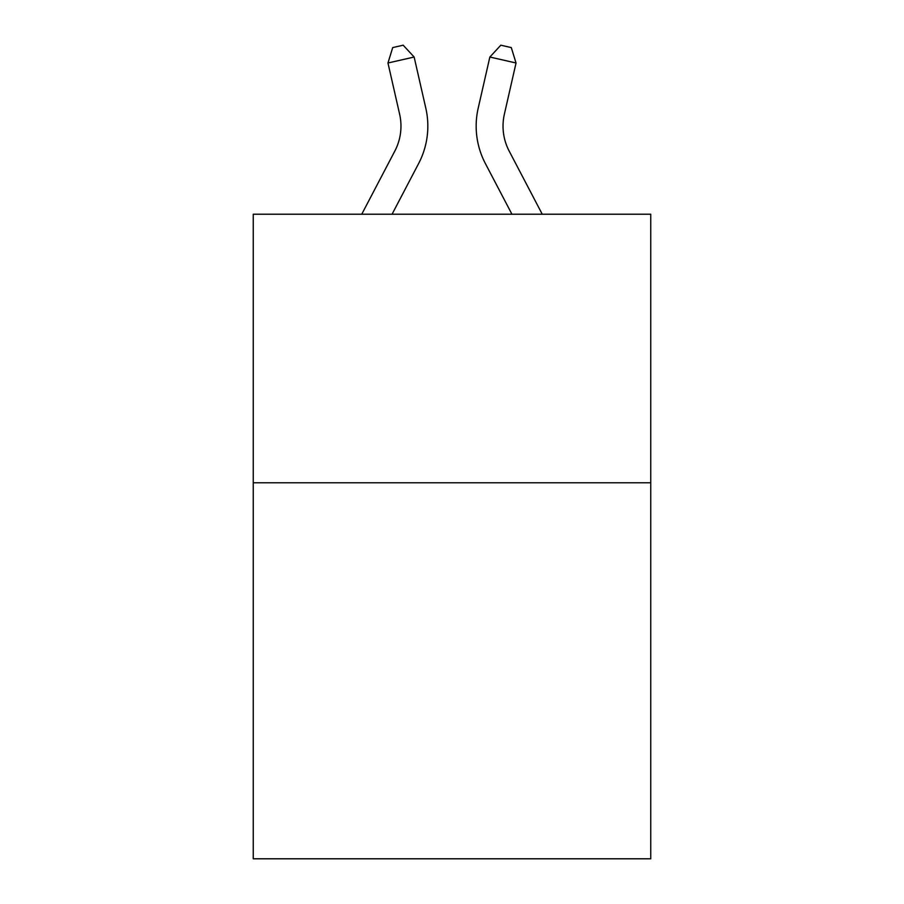 <?xml version="1.0" encoding="UTF-8"?>
<svg xmlns="http://www.w3.org/2000/svg" width="904" height="904" viewBox="0 0 904 904"><rect width="100%" height="100%" fill="white"/><g stroke="black" fill="none" stroke-linecap="round" stroke-linejoin="round"><path stroke-width="1.36" d="M650.744 482.792L650.744 858.8L253.256 858.8L253.256 214.225L650.744 214.225L650.744 482.792L253.256 482.792M361.747 214.225L394.833 151.058A53.72 53.72 -13.4 0 0 399.624 114.198L387.963 62.997L392.709 47.584L403.184 45.2L414.145 57.031L425.818 108.231A80.569 80.569 149.3 0 1 418.631 163.522L392.065 214.225L418.631 163.522M542.253 214.225L509.167 151.058A53.72 53.72 13.4 0 1 504.375 114.198L516.037 62.997L489.855 57.031L478.182 108.231A80.569 80.569 -149.3 0 0 485.369 163.522L511.935 214.225L485.369 163.522M394.833 151.058A53.72 53.72 -30.7 0 0 399.624 114.198A53.72 53.72 -30.7 0 1 394.833 151.058A53.72 53.72 -30.7 0 0 399.624 114.198A53.72 53.72 -30.7 0 1 394.833 151.058A53.72 53.72 -30.7 0 0 399.624 114.198A53.72 53.72 -30.7 0 1 394.833 151.058A53.72 53.72 -30.7 0 0 399.624 114.198A53.72 53.72 -30.7 0 1 394.833 151.058A53.72 53.72 -30.7 0 0 399.624 114.198A53.72 53.72 -30.7 0 1 394.833 151.058A53.72 53.72 -30.7 0 0 399.624 114.198A53.72 53.72 -30.7 0 1 394.833 151.058A53.72 53.72 -30.7 0 0 399.624 114.198A53.72 53.72 -30.7 0 1 394.833 151.058A53.72 53.72 -30.7 0 0 399.624 114.198A53.72 53.72 -30.7 0 1 394.833 151.058A53.72 53.72 -30.7 0 0 399.624 114.198A53.72 53.72 -30.7 0 1 394.833 151.058A53.72 53.72 -30.7 0 0 399.624 114.198A53.72 53.72 -30.7 0 1 394.833 151.058A53.72 53.72 -30.7 0 0 399.624 114.198A53.72 53.72 -30.7 0 1 394.833 151.058A53.72 53.72 -30.7 0 0 399.624 114.198A53.72 53.72 -30.7 0 1 394.833 151.058A53.72 53.72 -30.7 0 0 399.624 114.198A53.72 53.72 -30.7 0 1 394.833 151.058A53.72 53.72 -30.7 0 0 399.624 114.198A53.72 53.72 -30.7 0 1 394.833 151.058A53.72 53.72 -30.7 0 0 399.624 114.198A53.72 53.72 -30.7 0 1 394.833 151.058A53.72 53.72 -30.7 0 0 399.624 114.198A53.72 53.72 -30.7 0 1 394.833 151.058A53.72 53.72 -30.7 0 0 399.624 114.198A53.72 53.72 -30.7 0 1 394.833 151.058A53.72 53.72 -30.7 0 0 399.624 114.198A53.72 53.72 -30.7 0 1 394.833 151.058A53.72 53.72 -30.7 0 0 399.624 114.198A53.72 53.72 -30.7 0 1 394.833 151.058A53.72 53.72 -30.7 0 0 399.624 114.198A53.72 53.72 -30.7 0 1 394.833 151.058A53.72 53.72 -30.7 0 0 399.624 114.198A53.72 53.72 -30.7 0 1 394.833 151.058A53.72 53.72 -30.7 0 0 399.624 114.198A53.72 53.72 -30.7 0 1 394.833 151.058A53.72 53.72 -30.7 0 0 399.624 114.198A53.72 53.72 -30.7 0 1 394.833 151.058A53.72 53.72 -30.7 0 0 399.624 114.198A53.72 53.72 -30.7 0 1 394.833 151.058A53.72 53.72 -30.7 0 0 399.624 114.198A53.72 53.72 -30.7 0 1 394.833 151.058A53.72 53.72 -30.7 0 0 399.624 114.198A53.72 53.72 -30.7 0 1 394.833 151.058A53.72 53.72 -30.7 0 0 399.624 114.198A53.72 53.72 -30.7 0 1 394.833 151.058A53.72 53.72 -30.7 0 0 399.624 114.198A53.72 53.72 -30.7 0 1 394.833 151.058A53.72 53.72 -30.7 0 0 399.624 114.198A53.72 53.72 -30.7 0 1 394.833 151.058M414.145 57.031L425.818 108.231L414.145 57.031L425.818 108.231L414.145 57.031L425.818 108.231L414.145 57.031L425.818 108.231L414.145 57.031L425.818 108.231L414.145 57.031L425.818 108.231L414.145 57.031L425.818 108.231L414.145 57.031L425.818 108.231L414.145 57.031L425.818 108.231L414.145 57.031L425.818 108.231L414.145 57.031L425.818 108.231L414.145 57.031L425.818 108.231L414.145 57.031L425.818 108.231L414.145 57.031L425.818 108.231L414.145 57.031L425.818 108.231L414.145 57.031L425.818 108.231L414.145 57.031L425.818 108.231L414.145 57.031L425.818 108.231L414.145 57.031L425.818 108.231L414.145 57.031L425.818 108.231L414.145 57.031L425.818 108.231L414.145 57.031L425.818 108.231L414.145 57.031L425.818 108.231L414.145 57.031L425.818 108.231L414.145 57.031L425.818 108.231L414.145 57.031L425.818 108.231L414.145 57.031L425.818 108.231L414.145 57.031L425.818 108.231L414.145 57.031L425.818 108.231L414.145 57.031L387.963 62.997M509.167 151.058A53.72 53.72 30.7 0 1 504.375 114.198A53.72 53.72 30.7 0 0 509.167 151.058A53.72 53.72 30.7 0 1 504.375 114.198A53.72 53.72 30.7 0 0 509.167 151.058A53.72 53.72 30.7 0 1 504.375 114.198A53.72 53.72 30.7 0 0 509.167 151.058A53.72 53.72 30.7 0 1 504.375 114.198A53.72 53.72 30.7 0 0 509.167 151.058A53.72 53.72 30.7 0 1 504.375 114.198A53.72 53.72 30.7 0 0 509.167 151.058A53.72 53.72 30.7 0 1 504.375 114.198A53.72 53.72 30.7 0 0 509.167 151.058A53.72 53.72 30.7 0 1 504.375 114.198A53.72 53.72 30.7 0 0 509.167 151.058A53.72 53.72 30.7 0 1 504.375 114.198A53.72 53.72 30.7 0 0 509.167 151.058A53.72 53.72 30.7 0 1 504.375 114.198A53.72 53.72 30.7 0 0 509.167 151.058A53.72 53.72 30.7 0 1 504.375 114.198A53.72 53.72 30.7 0 0 509.167 151.058A53.72 53.72 30.7 0 1 504.375 114.198A53.72 53.72 30.7 0 0 509.167 151.058A53.72 53.72 30.7 0 1 504.375 114.198A53.72 53.72 30.7 0 0 509.167 151.058A53.72 53.72 30.7 0 1 504.375 114.198A53.72 53.72 30.7 0 0 509.167 151.058A53.72 53.72 30.7 0 1 504.375 114.198A53.72 53.72 30.7 0 0 509.167 151.058A53.72 53.72 30.7 0 1 504.375 114.198A53.72 53.72 30.7 0 0 509.167 151.058A53.72 53.72 30.7 0 1 504.375 114.198A53.72 53.72 30.7 0 0 509.167 151.058A53.72 53.72 30.7 0 1 504.375 114.198A53.72 53.72 30.7 0 0 509.167 151.058A53.72 53.72 30.7 0 1 504.375 114.198A53.72 53.72 30.7 0 0 509.167 151.058A53.72 53.72 30.7 0 1 504.375 114.198A53.72 53.72 30.7 0 0 509.167 151.058A53.72 53.72 30.7 0 1 504.375 114.198A53.72 53.72 30.7 0 0 509.167 151.058A53.72 53.72 30.7 0 1 504.375 114.198A53.72 53.72 30.7 0 0 509.167 151.058A53.72 53.72 30.7 0 1 504.375 114.198A53.72 53.72 30.7 0 0 509.167 151.058A53.72 53.72 30.7 0 1 504.375 114.198A53.72 53.72 30.7 0 0 509.167 151.058A53.72 53.72 30.7 0 1 504.375 114.198A53.72 53.72 30.7 0 0 509.167 151.058A53.72 53.72 30.7 0 1 504.375 114.198A53.72 53.72 30.7 0 0 509.167 151.058A53.72 53.72 30.7 0 1 504.375 114.198A53.72 53.72 30.7 0 0 509.167 151.058A53.72 53.72 30.7 0 1 504.375 114.198A53.72 53.72 30.7 0 0 509.167 151.058A53.72 53.72 30.7 0 1 504.375 114.198A53.72 53.72 30.7 0 0 509.167 151.058A53.72 53.72 30.7 0 1 504.375 114.198A53.72 53.72 30.7 0 0 509.167 151.058M489.855 57.031L478.182 108.231L489.855 57.031L478.182 108.231L489.855 57.031L478.182 108.231L489.855 57.031L478.182 108.231L489.855 57.031L478.182 108.231L489.855 57.031L478.182 108.231L489.855 57.031L478.182 108.231L489.855 57.031L478.182 108.231L489.855 57.031L478.182 108.231L489.855 57.031L478.182 108.231L489.855 57.031L478.182 108.231L489.855 57.031L478.182 108.231L489.855 57.031L478.182 108.231L489.855 57.031L478.182 108.231L489.855 57.031L478.182 108.231L489.855 57.031L478.182 108.231L489.855 57.031L478.182 108.231L489.855 57.031L478.182 108.231L489.855 57.031L478.182 108.231L489.855 57.031L478.182 108.231L489.855 57.031L478.182 108.231L489.855 57.031L478.182 108.231L489.855 57.031L478.182 108.231L489.855 57.031L478.182 108.231L489.855 57.031L478.182 108.231L489.855 57.031L478.182 108.231L489.855 57.031L478.182 108.231L489.855 57.031L478.182 108.231L489.855 57.031L478.182 108.231L489.855 57.031L500.816 45.2L511.291 47.584L516.037 62.997"/></g></svg>
